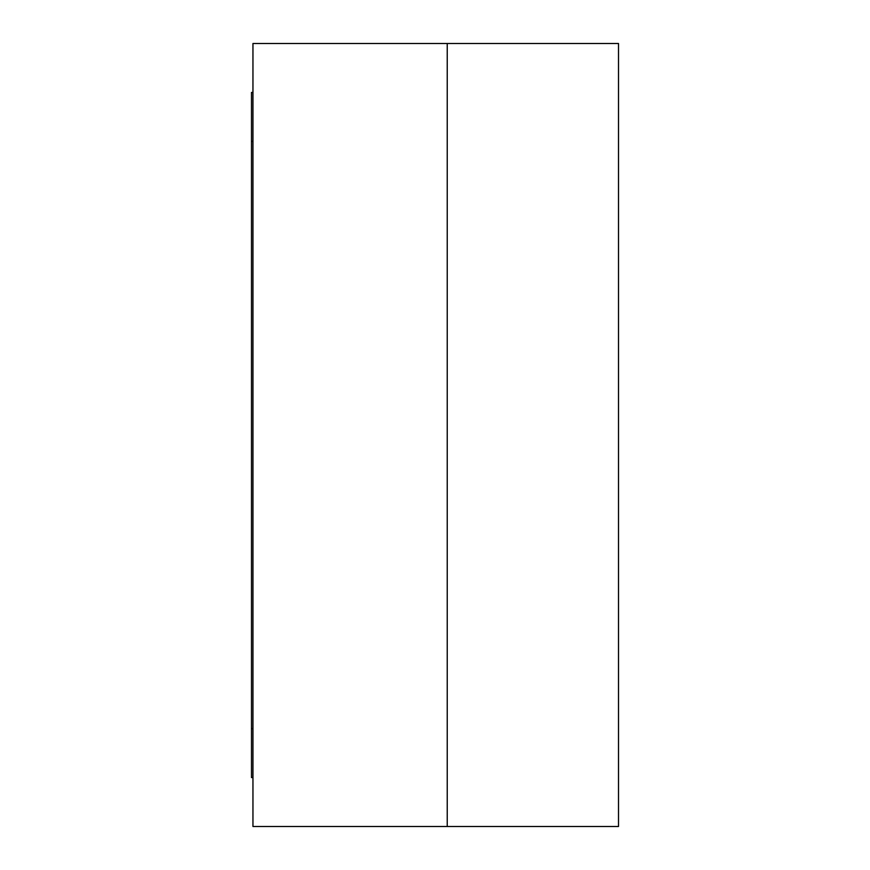 <?xml version="1.0" encoding="UTF-8"?>
<svg xmlns="http://www.w3.org/2000/svg" width="870" height="870" viewBox="0 0 870 870"><rect width="100%" height="100%" fill="white"/><g stroke="black" fill="none" stroke-linecap="round" stroke-linejoin="round"><path stroke-width="1.3" d="M618.516 826.5L252.952 826.5L252.952 43.5L447.234 43.5L447.234 826.5L447.234 43.5L618.516 43.5L618.516 826.5M252.952 92.437L251.484 92.437L251.484 777.562L252.952 777.562M251.484 728.625L252.952 728.625M251.484 141.375L252.952 141.375"/></g></svg>
